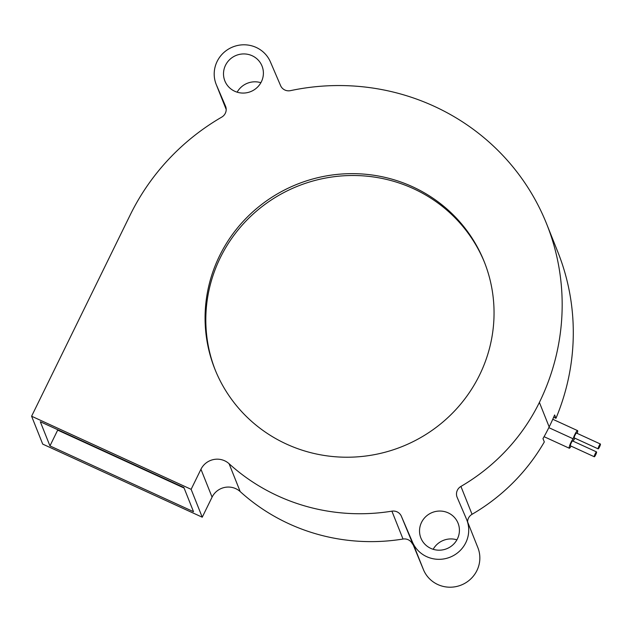 <?xml version="1.0" encoding="UTF-8"?>
<svg xmlns="http://www.w3.org/2000/svg" width="632" height="632" viewBox="0 0 632 632"><rect width="100%" height="100%" fill="white"/><g stroke="black" fill="none" stroke-linecap="round" stroke-linejoin="round"><path stroke-width="0.95" d="M595.644 454.898A2.67 0.442 114.6 0 0 596.529 451.912A2.67 0.442 114.6 0 0 595.202 453.776A2.67 0.442 114.6 0 0 594.309 456.762A2.67 0.442 114.6 0 0 595.644 454.898M596.529 451.912L572.608 440.946A2.67 0.442 114.6 0 0 571.273 442.819A2.67 0.442 114.6 0 0 570.38 445.797L594.309 456.762M599.507 446.998A2.67 0.442 114.6 0 0 600.4 444.019A2.67 0.442 114.6 0 0 599.065 445.884A2.67 0.442 114.6 0 0 598.18 448.87A2.67 0.442 114.6 0 0 599.507 446.998M600.4 444.019L576.471 433.054A2.67 0.442 114.6 0 0 575.136 434.919A2.67 0.442 114.6 0 0 574.251 437.905L598.18 448.87M577.166 433.37A5.34 0.877 114.6 0 0 577.585 430.629A5.34 0.877 114.6 0 0 574.915 434.366A5.34 0.877 114.6 0 0 573.177 438.813L548.837 427.651M573.295 441.262A5.34 0.877 114.6 0 0 573.674 440.046A5.34 0.877 114.6 0 0 574.938 438.221M573.177 438.813A5.34 0.877 114.6 0 0 571.052 442.258A5.34 0.877 114.6 0 0 569.266 448.222A5.34 0.877 114.6 0 0 571.075 446.113M460.926 486.427A196.315 191.291 -21.7 0 0 539.396 402.418A228.16 222.314 -21.7 0 0 546.735 224.163A228.16 222.314 -21.7 0 0 290.499 90.637A8.895 8.666 158.3 0 1 280.592 85.628L270.441 61.968A29.356 28.606 -21.7 0 0 244.268 44.793A29.356 28.606 -21.7 0 0 217.132 61.438A29.356 28.606 -21.7 0 0 216.183 84.372A29.356 28.606 -21.7 0 0 216.46 85.036L225.513 106.144A8.895 8.666 158.3 0 1 221.737 117.11A228.16 222.314 -21.7 0 0 130.216 214.935L31.6 416.227L191.125 489.326L200.952 469.26A17.791 17.333 158.3 0 1 229.076 463.706A196.315 191.291 -21.7 0 0 391.903 511.162A8.895 8.666 158.3 0 1 401.375 516.249L412.483 542.153A29.356 28.606 -21.7 0 0 450.411 557.053A29.356 28.606 -21.7 0 0 466.74 519.749A29.356 28.606 -21.7 0 0 466.471 519.085L457.165 497.384A8.895 8.666 158.3 0 1 460.926 486.427L472.041 514.306A8.895 8.666 -21.7 0 0 467.601 521.89M219.549 255.865A144.997 141.276 -21.7 0 0 214.88 369.143A144.997 141.276 -21.7 0 0 343.721 457.189A144.997 141.276 -21.7 0 0 479.577 375.005A144.997 141.276 -21.7 0 0 484.238 261.727A144.997 141.276 -21.7 0 0 355.397 173.681A144.997 141.276 -21.7 0 0 219.549 255.865M484.61 262.659A144.997 141.276 -21.7 0 0 355.626 175.53A144.997 141.276 -21.7 0 0 220.292 257.722A144.997 141.276 -21.7 0 0 215.259 370.068M421.528 522.395A20.011 19.505 -21.7 0 0 420.888 538.029A20.011 19.505 -21.7 0 0 438.671 550.188A20.011 19.505 -21.7 0 0 457.426 538.843A20.011 19.505 -21.7 0 0 458.066 523.209A20.011 19.505 -21.7 0 0 440.283 511.051A20.011 19.505 -21.7 0 0 421.528 522.395M225.506 65.278A20.011 19.505 -21.7 0 0 224.858 80.912A20.011 19.505 -21.7 0 0 242.648 93.07A20.011 19.505 -21.7 0 0 261.395 81.726A20.011 19.505 -21.7 0 0 262.043 66.084A20.011 19.505 -21.7 0 0 244.26 53.933A20.011 19.505 -21.7 0 0 225.506 65.278M553.656 417.238L555.962 418.297A228.16 222.314 -21.7 0 0 557.859 252.042L546.735 224.163M472.041 514.306A196.315 191.291 -21.7 0 0 544.31 441.95L542.975 438.608A196.315 191.291 158.3 0 0 549.176 426.948A228.16 222.314 158.3 0 0 554.627 414.947L555.962 418.297M401.375 516.249L423.598 570.032A29.356 28.606 -21.7 0 0 461.526 584.932A29.356 28.606 -21.7 0 0 477.863 547.628L466.74 519.749M412.491 544.128A8.895 8.666 -21.7 0 0 403.019 539.041L391.903 511.162M229.076 463.706L240.192 491.585A196.315 191.291 -21.7 0 0 403.019 539.041M240.192 491.585A17.791 17.333 -21.7 0 0 212.076 497.139L200.952 469.26M31.6 416.227L42.715 444.114L202.24 517.205L212.076 497.139M260.882 82.705A20.011 19.505 -21.7 0 0 237.142 92.177M456.904 539.823A20.011 19.505 -21.7 0 0 433.165 549.295M49.952 445.908L193.526 511.691L183.888 487.525L40.314 421.742L49.952 445.908L57.686 430.116L184.094 488.038M191.125 489.326L202.24 517.205M57.488 429.61L57.686 430.116M216.46 85.036L226.193 109.447L216.183 84.372M225.671 106.547L225.513 106.144M412.483 542.153L423.598 570.032M539.396 402.418L549.176 426.948M577.585 430.629L552.771 419.261M569.266 448.222L544.065 436.68"/></g></svg>
